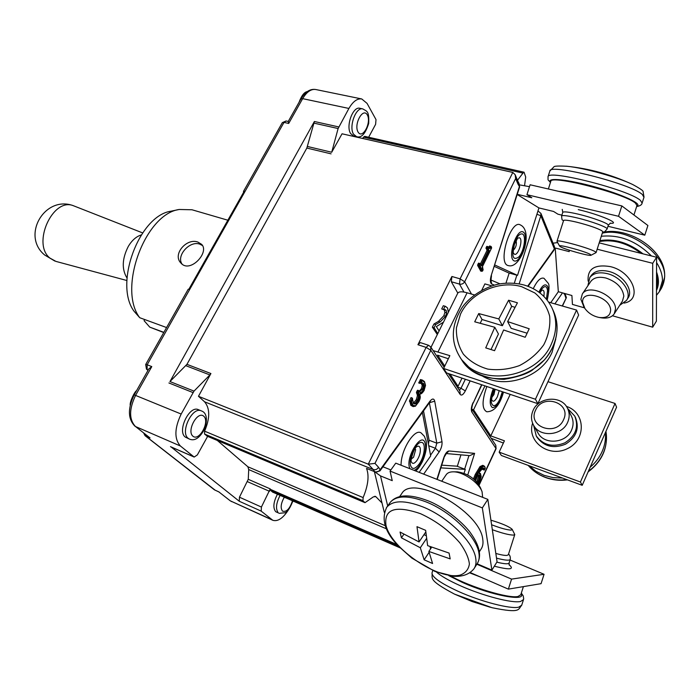 <?xml version="1.0" encoding="UTF-8"?>
<svg xmlns="http://www.w3.org/2000/svg" width="700" height="700" viewBox="0 0 700 700"><rect width="100%" height="100%" fill="white"/><g stroke="black" fill="none" stroke-linecap="round" stroke-linejoin="round"><path stroke-width="1.05" d="M464.048 473.279L465.281 469.394L456.881 466.174L441.709 465.159M476.849 564.235L511.569 579.11L508.366 589.129L541.065 583.669L544.066 574.289L510.046 560.026M544.066 574.289L511.569 579.11M465.281 469.394L440.851 467.871M492.327 529.699C502.18 533.251 509.241 535.054 513.494 535.097L514.78 534.546L512.207 529.392M514.762 534.616L508.331 554.759L507.01 555.406C504.84 555.572 501.113 554.925 495.836 553.464M450.625 575.96C469.927 587.003 508.891 598.841 518.044 596.47L520.8 594.738L523.39 586.617M469.84 572.924L480.498 577.028M491.593 524.746C500.483 528.168 507.028 529.952 511.21 530.119L512.173 529.322C509.101 526.549 502.014 523.495 490.919 520.179M432.075 572.705L432.014 572.915C432.933 578.41 427.123 579.539 454.475 594.108L492.012 607.696C521.71 613.804 517.851 609.122 521.649 605.404M508.366 589.129L470.295 572.6M503.37 443.047L491.19 438.322M510.221 394.38L490.787 435.89L504.411 440.808L499.153 452.139L580.423 482.02L582.207 485.31L616.577 407.181L615.038 403.454L547.977 381.692M615.038 403.454L580.423 482.02M484.96 385.866L473.576 409.797L490.787 435.89M503.484 392.105C499.835 405.116 494.27 411.679 486.806 411.784C481.819 409.098 481.836 400.671 486.841 386.496M499.153 452.139L501.375 455.49L582.207 485.31M471.931 409.22L473.576 409.797M533.085 410.436C530.81 415.669 531.029 420.691 533.733 425.504C540.199 437.701 562.293 435.724 567.683 422.231C569.765 417.34 569.669 412.615 567.403 408.065C561.304 395.08 538.615 396.804 533.085 410.436M567.709 408.678L571.314 415.949C573.562 420.455 573.668 425.127 571.611 429.966C566.317 443.301 544.486 445.2 538.081 433.116L537.775 432.574M535.605 410.165C527.056 426.755 556.386 437.089 563.57 419.685C571.847 402.771 542.561 393.137 535.605 410.165M569.135 250.145L569.222 251.624L555.222 248.01L554.636 248.815M553.026 243.18L557.673 242.594M599.191 242.874L656.591 257.25L652.715 263.305L597.17 249.209M555.222 248.01L558.329 291.716L571.9 295.514L572.442 304.43L584.439 307.834M612.456 315.779L652.689 327.18L656.39 321.151L656.591 257.25M652.715 263.305L652.689 327.18M550.725 302.697L558.329 291.716M533.269 288.662C537.145 280.63 540.715 277.183 543.996 278.303L548.065 283.08C549.579 284.454 549.299 290.15 547.225 300.178M599.113 317.459C606.358 318.273 610.199 315.91 610.619 310.371C610.794 296.695 581.114 288.584 582.663 302.505L584.911 308.499C588.411 313.233 593.145 316.216 599.113 317.459L601.204 317.809C607.224 318.701 611.538 317.424 614.145 313.976L615.51 309.024C616 295.645 588.525 283.369 582.321 293.983L580.878 299.329L584.133 307.396M590.651 281.654L590.844 281.365C593.924 277.515 598.972 276.412 605.999 278.049C616.63 281.706 622.58 287.744 623.84 296.135L622.44 301.105L614.337 313.67M656.495 288.339L657.571 281.855L656.53 274.741M641.156 253.382C627.279 243.057 613.436 239.111 599.62 241.526M384.09 511.508L384.317 512.365M419.169 472.36L430.692 455.927L422.371 412.475M477.12 563.798L491.899 570.133L497.061 561.803L487.847 499.389L482.335 507.894L390.049 471.074L392.245 480.655L380.511 475.921L375.524 472.351M382.944 466.786L390.863 469.936M390.049 471.074L395.754 463.146L487.847 499.389M401.091 465.246C400.645 450.048 414.864 427.621 421.26 433.055L424.384 436.31L426.108 440.877C427.158 447.002 425.828 454.09 422.118 462.149C418.023 469.569 418.058 468.457 415.844 471.048M419.064 541.949L416.973 526.671L425.644 530.337L427.648 545.641L449.076 553.07L450.196 558.889L428.864 551.442L432.582 563.5L424.148 559.808L420.324 547.75L401.415 537.827L400.067 532.044L419.064 541.949L425.784 531.965M428.864 551.442L431.664 547.216M401.415 537.827L403.874 534.24M420.324 547.75L426.519 538.51M426.16 535.622L423.955 534.686M424.148 559.808L429.082 552.352M430.553 548.896L430.08 546.604M446.162 474.766L446.338 474.512C447.676 472.727 449.969 471.835 453.206 471.835C462.98 471.59 478.896 482.519 482.073 491.733L482.659 497.341M401.415 494.069L401.791 493.535C412.598 473.637 480.252 511.061 482.773 539.394C483.367 543.296 482.799 546.534 481.066 549.097L479.386 551.74M457.039 471.835L457.275 471.835C467.67 473.358 475.405 478.686 480.48 487.821L481.836 491.155M385.98 525.254C383.933 508.952 395.456 505.102 420.543 513.704C435.925 520.756 448.989 530.442 459.742 542.745C465.404 550.567 468.624 557.62 469.394 563.92C468.624 569.389 465.535 573.125 460.127 575.111C438.287 580.65 391.125 548.546 385.98 525.254M491.899 570.133L482.335 507.894M433.16 350.621L449.855 355.652L443.599 368.463L446.565 372.925L537.854 403.69L578.62 315.07L576.564 310.074L548.651 302.102M474.39 294.928L467.093 292.784C462.017 291.392 458.911 291.506 457.782 293.125L457.73 293.239M437.623 333.918L439.119 330.986L436.345 326.602L443.476 322.166L448.306 312.392L447.562 308L445.428 306.338L443.301 305.734L445.428 306.338M450.03 374.098L458.062 386.277L456.365 385.7M448.341 358.741L437.561 355.189L444.754 366.091M443.599 368.463L535.439 399.245L537.854 403.69M458.062 386.277L462 378.123M491.846 285.88L484.89 283.894L481.827 290.159M498.802 318.938L508.602 300.23L517.431 302.794L507.64 321.598L529.2 328.781L525.201 337.269L503.633 329.989L494.567 350.691L485.73 347.882L494.795 327.285L474.714 321.799L478.721 313.565L498.802 318.938L502.407 325.701L511.674 306.329L514.981 307.291M478.721 313.565L482.037 319.506L502.407 325.701M508.602 300.23L511.674 306.329M507.64 321.598L511.175 328.361L527.091 333.2M480.244 323.216L482.037 319.506M494.795 327.285L498.444 333.979L490.998 349.545M555.739 339.168L552.064 352.354C541.398 377.317 504.875 389.541 482.668 376.206M460.53 314.046C470.461 292.845 498.995 279.895 521.675 286.694L534.844 292.95C542.194 299.206 547.137 306.941 549.666 316.155C550.524 325.832 548.564 335.352 543.804 344.724C537.53 353.474 529.41 360.43 519.444 365.592C508.883 369.329 498.339 370.501 487.812 369.11C477.89 366.223 469.735 361.235 463.356 354.139C458.404 346.15 456.085 337.4 456.409 327.88L460.53 314.046M535.439 399.245L576.564 310.074M437.824 333.602L434.105 327.757L435.697 324.537L440.195 321.939L445.602 316.251L446.635 312.856L446.206 310.485L444.981 309.531L443.45 309.47L445.043 306.259M437.334 334.521L432.364 327.206L434.105 327.757M526.942 194.696L618.529 216.282L621.836 205.914L530.093 184.774L526.942 194.696L531.816 197.759L517.282 194.32M519.733 184.914L529.489 186.673M517.212 194.521L538.93 207.926L553.577 211.452L557.935 214.191L561.872 215.145M607.968 226.275L644.805 235.182L647.903 225.496L621.836 205.914M618.529 216.282L644.805 235.182M494.865 265.029L517.519 275.363L538.93 207.926M520.371 224.945C533.82 231.053 521.273 268.45 508.909 265.738L507.666 265.431C497.543 261.984 511.035 218.934 520.371 224.945L520.485 225.015M494.41 266.446L508.716 272.93L517.519 275.363M591.028 255.255L596.094 252.595L595.201 251.694C589.785 248.132 556.657 239.068 556.999 241.203L557.043 241.439M563.57 220.561L563.587 220.509C564.375 219.739 568.829 220.316 576.931 222.232C588.814 225.277 597.126 228.112 601.878 230.746L602.735 231.761L596.102 252.551M633.938 214.996L636.956 205.555L635.399 203.088C624.724 193.48 550.174 174.51 550.804 181.326L550.76 181.466M598.378 200.506C582.636 195.843 569.345 192.78 558.512 191.319M560.438 246.759C564.926 249.498 589.584 256.384 590.984 255.273L590.363 254.45C585.707 251.484 557.786 243.932 559.597 246.102L560.438 246.759M644.017 197.129L643.108 191.721C643.545 190.916 640.036 188.492 632.572 184.459L632.572 184.459C617.558 177.179 584.01 167.895 567.166 166.294L566.178 166.197M126.893 280.516L55.921 261.398L49.866 258.055C31.798 243.784 52.64 197.391 73.22 205.651L142.607 232.899M171.369 211.12L170.896 211.216C139.16 215.626 113.768 284.104 134.024 311.203L139.737 317.721L166.574 327.547M163.861 332.342L149.756 327.127L144.069 320.652L144.707 319.541M139.737 317.721C117.539 289.047 144.952 214.148 179.156 209.484L192.001 209.773L227.85 220.211M163.748 332.553L149.756 327.127M197.951 242.095L201.653 244.37C209.834 252.385 189.971 273.674 181.029 263.156C171.981 254.529 186.751 237.641 197.951 242.095M218.934 491.96L230.064 500.666L218.907 491.942M143.675 433.037L145.066 435.68L150.045 437.929L135.476 426.519C128.931 419.501 129.001 409.054 135.686 395.194L151.786 366.599L148.864 368.839L134.207 394.852L181.169 414.041L194.014 391.116L169.969 381.553L186.944 364.341L306.845 148.067L314.387 121.503L169.969 381.553M243.635 192.264L243.469 191.424L244.256 191.161L188.904 289.17L188.186 289.293L145.688 364.516L146.475 369.136L147.963 370.44M151.786 366.599L147.175 364.779L284.007 122.386L288.689 123.454L288.225 121.503L300.93 98.962L302.654 98.647C306.688 91.884 311.036 88.839 315.717 89.513C310.196 88.629 305.27 91.779 300.93 98.962M182.061 264.084C175.998 255.797 189.7 240.389 199.745 244.134L202.492 245.551M362.688 138.469L363.545 137.156L522.961 173.11L524.046 172.2L525.7 177.039L524.571 185.535M313.757 123.086L338.118 128.537L348.906 108.447C352.94 101.491 357.227 98.324 361.751 98.962L367.062 103.39L376.005 119.595L375.611 124.337L368.646 137.244M338.118 128.537L331.713 152.25L307.475 146.484M471.494 294.07L464.669 281.75L460.093 278.845L459.48 284.095C461.72 284.515 463.444 283.727 464.669 281.75L515.637 178.544L515.148 174.685L512.803 172.445L342.046 133.796L331.713 152.25M363.545 137.156L364.726 136.369L524.046 172.2M356.554 136.666L353.623 136.001L350.63 133.56C345.616 126.192 352.949 106.085 359.835 108.281L362.784 108.902C355.915 106.706 348.574 126.849 353.561 134.225L356.554 136.666C361.314 138.276 365.356 133.884 368.681 123.489C369.267 110.626 366.922 111.501 362.784 108.902M171.045 446.906L239.269 501.252L239.453 497.201L248.255 479.308L248.719 469.569L247.879 466.769L217.35 440.466M288.54 509.696C283.054 518.254 277.812 521.789 272.825 520.293L261.205 511.14L261.415 507.054L270.244 488.898L270.541 490.403L398.668 546.367M293.064 501.051L292.591 501.97M272.694 492.117L270.541 490.403M280.096 495.381C276.027 503.3 275.45 509.145 278.355 512.899L275.721 511.718C272.799 507.964 273.376 502.127 277.436 494.218M207.629 436.371L197.339 454.93L194.18 457.056L180.434 446.023C174.16 439.005 174.405 428.339 181.169 414.041M207.322 436.205L204.593 434.061L204.593 431.165C210.096 418.154 210.079 408.354 204.54 401.774L198.468 396.287L210.91 373.537L186.944 364.341M374.859 496.239L375.812 496.633L373.441 496.816L365.006 502.661L362.941 500.666L363.134 497.577L204.593 431.165M185.92 365.715L209.886 374.938L210.91 373.537M209.886 374.938L194.014 391.116M189.385 439.066L185.299 437.098C176.899 431.2 189.403 405.055 198.354 409.666L201.25 410.848C192.325 406.245 179.812 432.442 188.195 438.331L189.385 439.066C194.845 441.455 200.104 437.754 205.153 427.963C207.629 418.189 206.334 412.484 201.25 410.848M564.952 293.571L566.405 297.588L562.24 305.988M467.74 474.985L474.617 453.355L469.849 455.639L446.267 453.556M457.8 293.09L451.308 281.733L451.903 276.491L417.935 344.715L420.368 342.615L428.549 345.284L426.125 347.392L430.824 350.289L430.675 346.876L428.549 345.284M375.148 472.22L379.986 470.864L380.144 469.752C378.709 471.695 376.88 472.334 374.64 471.686L366.529 468.423C369.311 475.694 368.174 485.415 363.134 497.577M417.935 344.715L426.125 347.392L368.27 464.188L373.223 469.525C375.454 470.155 377.221 469.403 378.534 467.259L374.981 463.374L368.27 464.188L198.468 396.287M428.418 444.071L429.109 440.265L423.517 410.891M432.364 327.206L433.965 323.986L438.463 321.396L443.87 315.726L444.911 312.322L444.071 309.461M443.502 309.558L441.709 308.945L443.301 305.734M522.961 173.11L517.492 180.285M505.96 283.159L509.171 273.053M423.675 383.618L422.8 384.002L423.395 386.041L424.322 385.919L423.675 383.618L422.091 382.725L420.219 383.408L418.714 382.988L420.481 379.558L422.328 380.065M425.434 385.166L424.165 390.241C422.791 392.752 421.531 393.68 420.385 393.006L419.808 394.188L420.201 397.189L418.775 401.756L415.73 405.781L412.921 405.37L412.046 405.746L413.105 406.595L410.874 405.326L409.561 400.575L411.04 397.591L412.213 398.011L410.594 401.695L411.53 401.476L412.536 399.429L413.621 403.716L412.536 399.429M413.543 403.051L416.255 399.717L417.454 395.675L416.509 392.009L417.637 390.206L418.723 390.618M419.326 391.116L421.391 388.745L422.231 385.639L421.251 383.189M480.716 271.014L477.627 265.431L478.301 263.41L479.701 263.445M480.358 263.988L486.999 250.477L486.097 247.581L486.894 246.356L487.952 246.689M488.609 247.214L489.694 245.963L490.735 246.304M473.436 478.844L475.3 474.373L479.999 466.594L482.702 465.343L483.744 465.736M482.93 469.472L482.344 468.326M375.812 496.633L382.016 503.02M457.301 466.34L460.95 454.851M474.976 480.209L477.015 475.177L481.539 467.653C482.991 466.2 484.094 466.025 484.838 467.136L485.275 468.011L484.347 470.059L482.729 469.394M477.689 475.536L475.519 480.725M476.683 481.95L478.441 476.831L480.279 477.155L479.824 475.169L478.275 474.793L477.225 476.481M477.977 483.508L480.279 477.155M478.441 476.831L478.048 475.125M420.219 383.408L418.863 382.463M422.091 382.725L420.245 383.39M412.213 398.011L412.615 398.72M414.024 402.797L415.721 404.014L418.206 400.61L417.428 400.137L415.188 403.209L413.665 403.261M420.114 379.934L422.45 380.1L424.48 381.596L425.53 385.359L424.104 390.373M419.808 394.188L420.297 397.04C419.983 398.186 420.595 397.845 418.801 401.844L418.705 401.879M489.186 250.723L488.171 250.793L481.215 264.941L481.959 265.422L489.186 250.723L488.014 248.377L487.27 247.896L487.165 248.771L488.469 247.459L488.066 246.671L487.725 246.977L488.469 247.459C489.099 248.99 490.035 248.859 491.269 247.065L490.569 246.496L491.531 247.984M486.999 250.477L488.171 250.793L487.165 248.771L485.992 248.456M433.965 323.986L435.697 324.537M441.709 308.945L443.45 309.47M494.349 566.186C509.845 570.124 514.745 569.608 509.049 564.655M436.494 572.066C440.904 576.03 448.814 580.562 460.198 585.673C482.702 595.796 512.33 603.505 520.546 601.484L523.521 599.567L523.688 598.684L523.206 595.866L521.325 593.084M432.775 570.517L432.014 572.915C431.821 577.045 440.615 583.214 458.369 591.421C480.847 601.615 510.484 609.289 518.735 607.171L521.719 605.185L523.451 599.778M448.787 575.654L462.438 582.435C491.015 595.332 526.689 602.009 521.097 593.784M510.221 559.457L509.11 562.949C508.471 564.279 504.385 564.016 496.843 562.161M496.528 558.145C504.936 560.35 509.512 560.761 510.248 559.37C510.554 557.077 509.976 555.327 508.532 554.12M532.595 423.194C526.575 441.429 548.782 458.159 567.49 448.613C586.574 439.688 585.497 412.291 566.396 406.411M529.016 465.684L535.911 471.275L544.04 475.326L553.044 477.627L562.503 478.039M590.188 467.171C595.516 462.7 599.524 457.406 602.236 451.308C604.879 445.191 605.946 438.926 605.43 432.53M588.385 471.266C595.053 466.463 599.979 460.477 603.181 453.311C606.27 446.11 607.189 438.795 605.938 431.366M567.481 479.876C559.825 480.856 552.501 480.06 545.492 477.488C538.536 474.854 532.77 470.82 528.185 465.377C532.691 470.689 538.352 474.635 545.186 477.225C552.064 479.745 559.282 480.55 566.834 479.64M540.479 469.919L548.949 473.043M595.096 456.006L601.256 442.015M575.12 416.806L575.444 417.463C579.661 428.356 576.371 437.255 565.582 444.15C553.63 448.919 544.119 446.626 537.031 437.29L536.27 435.977C543.366 445.331 552.904 447.615 564.883 442.838C575.697 435.916 578.996 427 574.77 416.098L567.595 408.45M491.942 397.224L493.946 394.572L495.119 389.287M499.205 390.661L497.411 396.707C495.049 401.144 493.202 402.29 491.873 400.137L491.899 400.172C491.155 399.892 492.03 396.191 494.524 389.086M494.06 388.929C487.27 402.71 493.657 412.956 499.966 398.895L502.355 391.72M503.073 391.965C500.211 402.001 496.668 407.225 492.441 407.654C489.195 404.976 489.484 398.659 493.316 388.675M624.006 303.082C643.247 300.046 633.045 271.705 610.278 266.595C594.554 264.084 587.178 268.94 588.157 281.146M656.469 295.304L659.164 291.961L662.462 280.665C662.471 274.785 660.503 268.765 656.574 262.579M651.455 255.964C636.326 240.993 619.614 234.43 601.291 236.285M602.508 232.479C630.928 225.102 677.565 256.882 661.334 288.496L664.641 277.183C666.242 253.829 627.524 226.73 602.289 233.179M656.486 290.395C659.05 285.023 659.067 278.898 656.539 272.02M643.029 253.855C628.863 242.734 614.495 238.324 599.909 240.625M619.727 305.322L626.483 300.414C632.52 292.565 621.504 276.99 607.39 273.665C599.253 271.793 593.407 273.088 589.829 277.541L591.325 275.345C594.895 270.882 600.749 269.579 608.878 271.442C622.974 274.741 633.972 290.299 627.935 298.165L626.71 300.064M539.962 292.967L541.599 290.456C543.043 289.634 543.9 290.395 544.163 292.74L543.9 296.433M546.42 299.171L547.54 290.588C546.805 285.714 544.766 285.338 541.433 289.45L539.586 292.679M538.965 292.206C544.836 278.661 551.609 285.565 546.945 299.828M389.769 502.994L390.171 502.434C396.305 495.346 408.31 495.189 426.169 501.944C451.01 511.648 476.91 536.935 478.949 553.289C479.614 557.497 479.019 560.971 477.181 563.701L474.399 568.102M475.746 558.355C476.42 562.546 475.843 566.003 474.014 568.724C469.577 574.175 462.927 576.712 454.046 576.327L434.936 571.445L411.889 558.145L398.598 546.298C384.851 532.105 380.922 519.067 386.811 507.194C392.919 500.159 404.906 500.054 422.791 506.879C447.659 516.679 473.655 542.028 475.746 558.355M386.409 507.754L390.171 502.434C397.049 494.34 409.623 493.789 427.919 500.762C445.384 507.439 465.15 524.414 471.511 534.336C479.526 546.017 481.548 555.599 477.575 563.08M411.294 459.034L413.56 457.258L415.66 449.671L415.17 448.604M420.254 448.411C420.683 452.287 419.562 456.321 416.902 460.512C414.295 463.846 412.431 464.24 411.303 461.694C410.06 463.076 413.219 448.298 416.902 446.618C418.635 445.681 419.755 446.276 420.254 448.411M410.48 465.159C412.02 469.814 414.908 469.455 419.151 464.082C424.97 456.05 426.239 441.709 421.006 442.382C415.879 442.558 408.765 457.887 410.48 465.159M410.069 468.773C404.119 458.727 422.826 428.969 425.329 444.246C427.166 452.025 419.965 468.711 414.024 470.33M387.686 505.951L380.511 475.921M438.069 351.794L467.093 292.784M552.738 309.54L553.298 310.791C558.486 322.184 558.329 334.145 552.825 346.666C537.889 382.743 478.87 390.075 461.536 359.608L460.714 358.304M459.821 356.869C450.485 341.346 451.229 324.94 462.044 307.65C470.899 294.595 489.291 285.154 501.104 283.692C508.926 282.66 516.539 283.089 523.933 284.97C536.856 288.767 546.201 296.38 551.959 307.808C557.165 319.226 556.999 331.223 551.469 343.796C536.454 380.004 477.199 387.415 459.821 356.869L461.536 359.608L472.316 370.738C481.696 376.294 492.293 379.164 504.079 379.348C516.959 377.142 526.234 374.176 531.904 370.449L544.46 359.896C557.358 343.971 560.306 327.6 553.298 310.791M610.015 223.256C622.169 224.219 600.267 214.699 578.27 209.624M636.624 206.579C640.062 205.94 641.891 204.785 642.11 203.114L640.456 200.41C628.968 189.787 547.304 169.12 548.039 176.724L547.986 176.881M642.163 202.947L643.965 197.295L642.337 194.53C630.919 183.68 549.194 163.161 549.859 171.001L549.806 171.168M636.764 206.141C643.291 204.269 622.729 194.574 595.534 187.058C568.383 179.48 546.394 177.258 550.576 182.053M562.747 212.389L562.765 212.327C563.701 211.374 568.872 211.986 578.288 214.165C592.795 217.569 609.595 223.86 608.265 225.339L607.11 228.97M602.621 232.12C604.511 231.201 603.137 233.739 607.084 229.031C608.405 227.596 591.596 221.331 577.097 217.901C567.691 215.705 562.52 215.066 561.601 215.985L561.584 216.046M513.275 250.311C516.014 247.502 516.933 244.221 516.04 240.45M514.343 254.17L513.433 253.102C513.923 252.989 512.12 254.546 514.421 244.379L517.65 238.123L519.54 237.79C523.495 239.461 518.096 256.463 514.343 254.17M522.541 234.01C519.549 233.257 516.705 236.6 514.001 244.055C511.403 256.795 513.082 261.039 519.032 256.777C524.099 250.915 526.444 235.9 522.541 234.01M514.028 260.829C507.124 257.74 516.521 228.121 523.18 231.998C529.804 235.524 520.704 264.171 514.028 260.829M127.006 278.031C121.607 269.238 122.062 258.65 128.362 246.286C132.011 240.266 136.299 236.495 141.225 234.964M215.285 490.28L145.556 435.969L144.856 433.965M148.032 370.317L146.475 369.136M219.109 492.004L214.419 489.825L218.969 491.977M272.825 520.293L230.527 500.946L271.688 519.593M150.045 437.929L135.476 426.519L180.434 446.023M145.688 364.516L147.175 364.779L147.123 369.53L148.225 369.967M282.319 122.649L284.007 122.386L286.099 120.969L282.319 122.649L243.469 191.424M348.906 108.447L302.654 98.647L288.689 123.454M247.555 481.714L269.544 491.33M270.244 488.898L248.255 479.308M397.075 544.626L270.226 489.291M248.719 469.569L386.47 528.841M261.415 507.054L239.453 497.201M239.269 501.252L261.205 511.14M193.918 456.89L170.476 446.652M364.831 502.548L206.885 436.021M554.461 246.706L554.059 250.075L554.461 246.706L540.925 213.421L538.431 211.321L537.793 211.496M536.909 214.296L540.82 215.688L540.925 213.421M481.582 384.729L473.113 403.2C472.474 403.576 471.363 409.894 471.817 409.08L471.844 411.985L496.09 448.691L495.793 445.279L496.002 448.306L478.966 484.907M473.016 402.71C471.275 406.779 470.881 409.876 471.844 411.985M518.997 183.356L518.096 181.72L517.983 184.109L519.636 186.874L518.997 183.356L519.391 186.594L491.207 275.52C489.974 280.035 490.14 282.87 491.715 284.025L494.366 285.127M490.892 280.262L491.715 284.025M491.207 275.52L519.636 186.874M468.965 455.56L464.642 469.149M451.308 281.733L459.48 284.095L463.96 292.058M512.803 172.445L460.093 278.845L451.903 276.491M474.617 453.355L448.98 450.975L446.399 453.425M448.98 450.975C447.029 451.238 445.279 453.521 443.721 457.835L436.896 479.334M445.751 453.495L446.512 453.32L443.721 457.835M465.351 379.26L461.011 388.273L459.392 390.267M374.981 463.374L430.824 350.289L460.189 394.459L460.014 391.213L448.306 373.511M460.189 394.459C461.597 395.876 463.304 394.695 465.316 390.924L470.146 380.87M457.214 386.977L461.011 388.273L465.316 390.924M429.38 402.815L436.809 443.152L435.391 448.262L430.544 455.166M423.666 474.127L439.154 451.946L435.391 448.262L428.741 445.751M439.154 451.946C441.359 448.42 442.304 445.016 441.998 441.735L434.717 401.179L429.476 402.692M429.109 440.265L436.809 443.152L441.998 441.735M434.717 401.179C433.921 398.317 432.294 398.352 429.861 401.31L380.144 469.752L378.534 467.259M429.887 401.756L430.386 401.616L429.642 402.456L429.861 401.31M204.54 401.774L373.223 469.525L374.64 471.686L366.529 468.423M515.637 178.544L517.983 184.109M519.164 283.876L540.82 215.688L554.374 248.902L527.669 286.178M516.863 275.179L514.308 283.238M564.384 293.414L565.898 298.13M563.894 293.274L564.174 294.026M554.881 303.887L562.476 292.88M306.845 148.067L331.074 153.851M385.219 525.674L247.879 466.769M204.593 434.061L362.941 500.666M400.033 547.794L272.396 491.986M485.021 467.364L485.231 468.099M478.275 474.793L477.733 475.431M477.19 476.569L475.545 480.76M477.995 475.142L479.824 475.169M478.091 475.108L479.062 475.484L479.483 477.234L478.205 481.373L478.87 481.775M477.164 480.97L478.205 481.373L477.452 482.851M484.558 469.56L484.102 468.344C482.895 467.224 481.32 468.457 479.377 472.071L479.308 473.742L480.594 474.145L481.119 476.7L478.468 484.173M482.396 468.309L483.341 468.668L483.761 469.787M484.102 468.344L482.808 468.23L479.308 472.211M484.838 467.136L485.293 468.073L484.444 469.884M484.558 466.427L483.744 465.745L481.04 466.988L481.539 467.653M484.794 466.602L483.744 465.745M477.015 475.177L476.341 474.775L474.355 479.631M479.999 466.594L481.04 466.988L476.341 474.775L475.3 474.373M480.314 473.427L479.124 472.946M480.594 474.145L481.18 476.543L479.395 482.414M479.045 473.051L479.308 473.742M479.43 482.335L478.494 484.216M479.377 472.071L479.036 473.104M421.076 382.821L422.065 380.817L421.286 380.336L420.035 382.874M418.206 400.61L419.554 395.973L418.714 393.243L417.681 392.429L417.594 393.286L418.469 392.901L419.169 391.466L418.81 390.618L418.39 390.985L419.326 391.676L419.204 390.976M416.421 392.875L417.839 393.627L418.626 396.086L417.428 400.137L416.255 399.717M417.217 390.574L418.39 390.985L417.681 392.429L416.509 392.009M419.554 395.973L417.454 395.675M418.714 393.243L416.675 393.216M419.326 391.676C420.394 393.155 421.733 392.473 423.342 389.629L422.564 389.156L419.799 391.519L417.637 390.206M423.342 389.629L424.322 385.919M422.231 385.639L423.395 386.041L422.564 389.156L421.391 388.745M421.846 383.294L422.8 384.002L421.627 383.591M413.621 403.725L415.721 404.014M420.481 379.558L424.515 382.191L425.442 385.551M412.921 405.37L411.53 401.476L409.561 400.575M409.412 401.275L410.594 401.695L412.046 405.746L410.874 405.326M418.775 401.756L415.73 405.781M424.165 390.241L424.191 390.338C422.17 393.356 420.814 394.467 420.131 393.68M422.45 380.1L424.515 382.191M482.396 271.084L481.933 271.303M477.627 265.431L479.657 265.37L478.905 264.889L478.8 265.755L481.679 271.285L480.515 270.953M482.781 269.036L483 269.938M478.301 263.41L480.226 264.215L479.824 263.419L478.905 264.889L477.733 264.565M482.177 267.558L483.096 269.754L482.536 270.891L479.657 265.37L480.226 264.215L481.093 265.414L480.226 263.743L478.651 263.095M491.304 247.091L491.627 247.791L482.396 266.604M482.475 266.42L482.265 268.152M481.093 265.886L481.959 265.422M489.396 246.19L490.569 246.496L489.116 247.748L486.894 246.356M486.552 246.662L487.725 246.977L487.27 247.896L486.097 247.581M438.463 321.396L440.195 321.939M443.87 315.726L445.602 316.251M444.911 312.322L446.635 312.856M444.474 309.951L446.206 310.485M292.469 500.789C289.8 508.865 286.484 512.312 282.511 511.131C280.262 508.008 280.858 503.37 284.314 497.227M192.92 436.223C186.384 430.902 197.523 410.498 203.77 416.229C210.079 421.619 199.281 441.613 192.92 436.223M358.059 132.029C353.526 124.381 363.011 106.995 367.325 114.957C371.7 122.622 362.469 139.711 358.059 132.029M338.756 126.936L314.387 121.503M168.919 382.961L192.964 392.56M454.475 594.108L472.062 601.528L490.324 607.267M509.267 565.206L509.084 563.036M538.081 433.116L533.733 425.504M605.955 431.331C608.169 447.685 602.227 461.204 588.114 471.896M536.27 435.977L533.619 425.303M590.844 281.365L582.321 293.983M661.334 288.496L659.636 291.209M584.911 308.499L583.66 306.74M589.829 277.541L587.851 285.793M441.735 481.241L446.338 474.512M399.639 496.597L401.791 493.535M457.275 471.835L453.206 471.835M374.456 471.94L384.178 511.884M457.782 293.125L448.315 312.287M443.398 322.227L439.092 330.942M437.675 333.812L430.99 347.349M563.587 220.509L556.999 241.203M631.645 184.03C611.012 174.562 589.523 168.656 567.166 166.294C558.407 165.812 553.971 166.023 553.866 166.915L549.859 171.001L548.039 176.724C548.188 181.335 547.216 178.561 550.436 182.481M550.804 181.326L548.371 188.982M559.597 246.102L557.008 241.377M608.282 225.277L610.452 223.09M562.24 209.379L562.765 212.327L561.601 215.985C562.082 221.97 562.266 219.004 563.456 220.911M73.22 205.651C44.581 195.169 21.079 235.751 44.704 255.036L54.915 261.091M145.066 435.68L214.419 489.825M231.709 501.664L230.064 500.666M134.207 394.852C127.601 408.537 127.855 418.994 134.977 426.23M288.251 121.459L286.099 120.969M361.751 98.962L315.717 89.513M299.066 102.27C301.507 95.672 304.255 92.103 307.291 91.578M130.2 405.195C129.64 402.124 134.383 391.834 136.588 390.635M170.896 211.216L179.156 209.484M365.006 502.661L207.086 436.144M170.748 446.819L194.18 457.056M562.468 306.049L566.405 297.588M473.113 403.2L481.871 384.825M495.793 445.279L471.809 409.036M490.394 279.869L490.936 280.473L491.488 275.686M500.01 283.868L490.858 279.983M479.124 485.144L496.09 448.691M437.176 479.448L444.045 457.782M379.986 470.864L429.642 402.456M444.176 367.273L430.675 346.876M518.096 181.72L515.148 174.685M537.898 211.19L538.431 211.321M528.089 286.335L554.059 250.075M400.085 547.846L272.536 492.074M482.799 469.516L484.094 470.006M479.15 472.745L480.541 473.602M420.341 393.243L419.904 394.144M413.105 406.595L415.529 406.14M480.602 271.031L482.545 271.014L483.105 269.876L482.484 266.543L491.636 247.922L491.269 246.61L489.694 245.963M279.081 513.354L285.101 512.741C287.613 511.787 290.203 507.859 292.871 500.964"/></g></svg>
